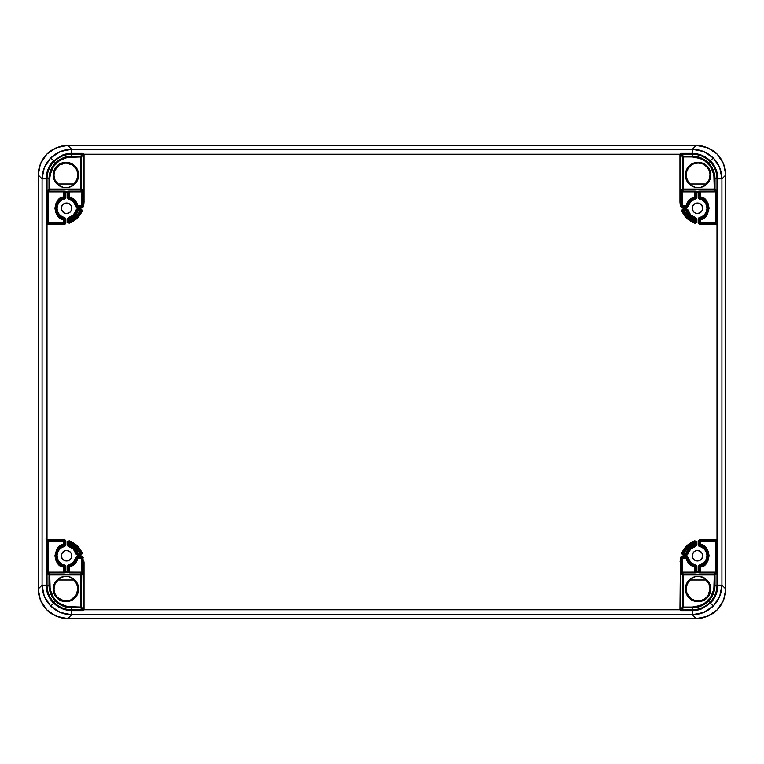 <?xml version="1.0" encoding="UTF-8"?>
<svg xmlns="http://www.w3.org/2000/svg" width="764" height="764" viewBox="0 0 764 764"><rect width="100%" height="100%" fill="white"/><g stroke="black" fill="none" stroke-linecap="round" stroke-linejoin="round"><path stroke-width="1.15" d="M71.644 610.512L82.55 610.646L71.644 610.512L82.55 610.646L71.644 610.646L71.644 614.714L67.767 618.592L61.999 618.028L56.45 616.347L51.341 613.616L46.862 609.939L43.185 605.46L40.454 600.342L38.763 594.803L38.2 589.025L38.2 174.975L38.763 169.197L40.454 163.658L43.185 158.54L46.862 154.061L51.341 150.384L56.45 147.653L61.999 145.972L67.767 145.408L696.233 145.408L702.001 145.972L707.55 147.653L712.659 150.384L717.138 154.061L720.815 158.54L723.546 163.658L725.237 169.197L725.8 174.975L725.8 589.025L725.237 594.803L723.546 600.342L720.815 605.46L717.138 609.939L712.659 613.616L707.55 616.347L702.001 618.028L696.233 618.592L67.767 618.592L696.233 618.592L707.55 616.347L717.138 609.939L723.546 600.342L725.8 589.025L725.8 174.975L723.546 163.658L717.138 154.061L707.55 147.653L696.233 145.408L67.767 145.408L56.45 147.653L46.862 154.061L40.454 163.658L38.2 174.975L42.077 178.843L44.331 167.536L50.739 157.938L53.614 160.822C49.278 164.843 45.945 172.473 46.146 178.843L49.727 178.843L49.727 189.042L80.573 189.042L80.573 189.778L49.727 189.778L49.727 189.042L49.727 189.778A0.735 0.735 45 0 1 48.991 189.042L80.573 189.042L80.573 156.935L71.644 156.935L71.644 156.2L80.573 156.2L80.573 156.935L80.573 156.2L81.309 156.935L67.366 157.355L59.477 160.621L53.432 166.657L50.157 174.555L49.727 178.843C51.035 165.521 58.341 158.224 71.644 156.935L71.644 156.2C65.418 156.286 60.079 158.501 55.619 162.827C51.293 167.287 49.087 172.626 48.991 178.843L49.727 178.843L49.727 189.042L48.991 189.042A0.735 0.735 -135 0 0 49.727 189.778L48.399 191.831L63.718 191.831L63.718 191.086L48.419 191.086L64.759 191.095L65.838 191.754L67.881 191.115A0.735 0.735 45 0 1 68.626 191.85L81.91 191.831L81.882 191.086L69.39 191.086L69.362 196.969L69.18 197.685L68.626 196.969L72.227 198.105L74.767 200.025L76.696 202.575L77.823 206.165L77.107 205.612L77.823 205.43L82.359 205.554L82.646 202.097L81.91 202.097L81.624 205.43L82.359 205.554L81.624 206.165L81.91 191.831L69.362 191.831L69.39 191.086L67.881 191.115L81.882 191.086L80.573 189.778L80.573 189.042L81.309 189.042L80.573 189.778L49.727 189.778L48.419 191.086A0.735 0.735 45 0 1 47.683 190.351L48.991 189.042L48.991 178.843C49.087 172.626 51.293 167.287 55.619 162.827L54.225 161.433C49.517 166.285 47.11 172.091 47.015 178.843L47.015 223.021L48.399 222.381L48.399 223.126A0.735 0.735 45 0 1 47.654 222.381L47.654 191.831L48.399 191.831L48.399 222.381L61.617 222.381L61.617 223.126L63.794 223.012L63.718 222.276L64.462 222.276L63.794 223.012L64.462 223.575L65.102 222.84L65.102 219.02L64.462 219.535L64.462 222.276L63.718 222.276L63.718 219.535L64.462 219.535L63.718 219.535L64.51 218.303A10.247 10.247 0 0 1 56.288 208.247L55.648 208.247A10.897 10.897 0 0 0 63.899 218.819L65.102 222.84L61.617 222.381L63.718 222.276L63.718 219.535L60.853 218.399L57.988 216.136L55.762 212.621L54.912 208.247L55.762 203.873L57.988 200.369L60.853 198.105L64.462 196.969L63.899 197.685L63.718 196.969L63.718 191.831L64.462 191.85A0.735 0.735 -45 0 1 65.198 191.115L63.718 191.086L63.718 191.831L48.399 191.831L48.399 222.381L47.654 222.381A0.735 0.735 -135 0 0 48.399 223.126L47.76 223.766L47.015 223.021L47.654 222.381L47.654 191.831L48.399 191.831L48.419 191.086A0.735 0.735 45 0 1 47.683 190.351L47.654 191.831L47.683 190.351L48.991 189.042L48.991 178.843L47.015 178.843C47.11 172.091 49.517 166.285 54.225 161.433L55.619 162.827C60.079 158.501 65.418 156.286 71.644 156.2L80.573 156.2L82.55 154.223L71.644 154.223L71.644 156.2L71.644 154.223C64.883 154.328 59.076 156.725 54.225 161.433C59.076 156.725 64.883 154.328 71.644 154.223L82.913 154.318L83.286 154.958L81.309 156.935A0.735 0.735 45 0 0 80.573 156.2L82.55 154.223L82.55 153.354L71.644 153.354L71.644 154.223L71.644 153.354C68.789 153.23 65.484 153.889 61.741 155.35L53.614 160.822L61.741 155.35L67.089 153.765L71.644 153.354L71.644 149.286C63.441 149.429 56.469 152.313 50.739 157.938L60.327 151.53L71.644 149.286L67.767 145.408L71.644 149.286L692.356 149.286L692.356 156.935C705.649 158.234 712.955 165.54 714.273 178.843L715.009 178.843C714.913 172.626 712.707 167.287 708.381 162.827C703.921 158.501 698.582 156.286 692.356 156.2L692.356 156.935L683.427 156.935L683.427 189.042L715.009 189.042L714.273 189.778L714.273 189.042L714.273 189.778L683.427 189.778L683.427 189.042L682.09 191.831L694.638 191.831L694.61 191.086L682.118 191.086L694.61 191.086L694.638 191.831L695.374 191.85A0.735 0.735 -45 0 1 696.119 191.115L694.61 191.086L696.758 191.754L698.802 191.115A0.735 0.735 45 0 1 699.538 191.85L716.346 191.831L716.317 190.351A0.735 0.735 -45 0 1 715.581 191.086L714.273 189.778A0.735 0.735 135 0 0 715.009 189.042L716.317 190.351A0.735 0.735 -45 0 1 715.581 191.086L715.601 191.831L715.581 191.086L700.301 191.086L700.282 191.831L700.282 191.086L698.802 191.115L715.581 191.086L714.273 189.778L683.427 189.778L682.691 189.042L714.273 189.042L714.273 178.843L715.009 178.843L715.009 189.042L714.273 189.042L713.843 174.555L710.568 166.657L704.523 160.621L700.75 158.606L692.356 156.935L682.691 156.935L683.427 156.2L683.427 156.935L683.427 156.2L692.356 156.2C698.582 156.286 703.921 158.501 708.381 162.827L709.775 161.433C704.924 156.725 699.117 154.328 692.356 154.223L681.45 154.223L683.427 156.2A0.735 0.735 -45 0 0 682.691 156.935L683.427 156.935L683.427 189.042L682.691 189.042A0.735 0.735 -135 0 0 683.427 189.778L682.118 191.086A0.735 0.735 45 0 1 681.383 190.351L681.354 191.831L682.09 191.831L682.376 205.43L682.376 206.165L681.641 205.554L686.177 205.43L686.893 205.612L686.177 206.165L687.304 202.575L689.233 200.025L691.773 198.105L695.374 196.969L694.82 197.685L694.638 196.969L694.638 191.831L682.09 191.831L681.641 205.554L682.376 205.43L682.09 202.097L681.354 202.097L681.354 191.831L682.09 191.831L682.118 191.086A0.735 0.735 45 0 1 681.383 190.351L682.691 189.042L682.691 156.935L680.81 154.586L681.45 154.223L683.427 156.2L692.356 156.2L692.356 154.223C699.117 154.328 704.924 156.725 709.775 161.433L708.381 162.827C712.707 167.287 714.913 172.626 715.009 178.843L716.985 178.843C716.89 172.091 714.483 166.285 709.775 161.433C714.483 166.285 716.89 172.091 716.985 178.843L715.009 178.843L715.009 189.042L716.346 191.267L716.346 222.381L715.601 222.381L715.601 191.831L716.346 191.831L716.346 222.381L715.601 223.126L715.601 222.381L716.985 223.021L716.985 178.843L717.854 178.843C718.074 172.931 715.018 165.167 710.386 160.822L706.538 157.67L702.135 155.321L697.351 153.86L681.45 153.354L680.18 154.213L681.45 154.223L681.45 153.354L681.45 154.223L692.356 154.223L692.356 153.354L697.456 153.87L704.895 156.649L710.386 160.822L713.261 157.938C707.531 152.313 700.559 149.429 692.356 149.286L696.233 145.408L692.356 149.286L703.673 151.53L713.261 157.938L710.386 160.822L715.849 168.949L717.434 174.287L717.854 178.843L721.923 178.843C721.779 170.649 718.895 163.677 713.261 157.938L719.669 167.536L721.923 178.843L725.8 174.975L721.923 178.843L721.923 585.157L725.8 589.025L721.923 585.157L721.923 178.843L716.985 178.843L716.985 223.021L716.24 223.766L715.601 223.126A0.735 0.735 135 0 0 716.346 222.381L717.854 223.021L717.854 178.843L717.854 223.021L716.622 223.661L716.995 224.301L717.854 223.021L716.995 224.301L716.995 539.699L716.346 541.619L715.601 541.619L715.601 540.874A0.735 0.735 -135 0 1 716.346 541.619L716.346 572.169L700.282 572.169L700.282 572.914L715.581 572.914L715.601 541.619L702.383 541.619L702.383 540.874L700.206 540.988L700.282 541.724L699.538 541.724L700.206 540.988L699.079 540.673L698.898 544.98L699.538 544.465L699.538 541.724L700.282 541.724L700.282 544.465L699.538 544.465L700.282 544.465L700.101 545.181L698.898 541.16L702.383 541.619L700.282 541.724L700.282 544.465L703.147 545.601L706.012 547.864L708.238 551.379L709.087 555.753L708.238 560.127L706.012 563.631L703.147 565.895L699.538 567.031L700.101 566.315L700.282 567.031L700.282 572.169L699.538 572.15A0.735 0.735 135 0 1 698.802 572.885L698.162 572.246L696.119 572.885A0.735 0.735 -135 0 1 695.374 572.15L682.09 572.169L682.118 572.914L694.61 572.914L694.638 567.031L694.82 566.315L695.374 567.031L691.773 565.895L689.233 563.975L687.304 561.425L686.177 557.835L686.893 558.389L686.177 558.57L681.641 558.446L681.354 561.903L682.09 561.903L682.376 558.57L681.641 558.446L682.376 557.835L682.09 572.169L694.638 572.169L694.61 572.914L696.119 572.885L682.118 572.914L683.427 574.222L683.427 574.958L682.691 574.958L683.427 574.222L714.273 574.222A0.735 0.735 -135 0 1 715.009 574.958L714.273 574.958L714.273 574.222L715.581 572.914L698.802 572.885L700.282 572.914L700.282 572.169L715.601 572.169L715.601 541.619L716.346 541.619A0.735 0.735 45 0 0 715.601 540.874L716.24 540.234L716.985 540.979L716.985 585.157L717.721 585.157L717.721 540.979L716.346 541.619L716.346 572.169L715.601 572.169L715.581 572.914A0.735 0.735 -135 0 1 716.317 573.649L715.009 574.958A0.735 0.735 45 0 0 714.273 574.222L715.581 572.914A0.735 0.735 -135 0 1 716.317 573.649L716.346 572.169L716.317 573.649L715.009 574.958L715.009 585.157L714.273 585.157L714.273 574.958L715.009 574.958L715.009 585.157L716.985 585.157L716.985 540.979L717.854 540.979L716.24 539.499L699.442 539.69L698.162 541.16L698.162 544.98L699.346 546.422C704.064 547.75 706.614 550.863 706.967 555.753C706.604 560.642 704.064 563.746 699.346 565.073L698.162 566.525L698.162 572.246L698.802 572.885A0.735 0.735 -45 0 0 699.538 572.15L699.538 567.031L700.282 567.031L700.282 572.169L698.898 571.501A0.735 0.735 135 0 1 698.162 572.246L698.898 571.501L694.638 572.169L694.82 566.315A10.897 10.897 0 0 1 686.893 558.389L682.376 558.57L681.832 557.185L681.106 557.787L680.714 561.903L682.09 561.903L682.09 572.169L681.354 572.169L681.641 558.446L681.106 557.787L681.641 558.446L682.376 557.835L686.177 557.835L686.177 558.57C687.447 562.934 690.274 565.761 694.638 567.031L696.014 566.525L695.421 565.799L694.82 566.315L695.374 567.031L695.374 572.15A0.735 0.735 45 0 0 696.119 572.885L696.758 572.246A0.735 0.735 -135 0 1 696.014 571.501L696.014 566.525L695.374 567.031L695.374 572.15L696.014 571.501L696.758 572.246L696.758 566.525L695.574 565.073C691.611 564.071 689.138 561.588 688.135 557.634L686.683 556.45L681.832 556.45L680.38 557.644L680.18 609.787L682.691 607.065L682.691 574.958L683.427 574.958L683.427 574.222L714.273 574.222L714.273 574.958L683.427 574.958L683.427 607.065L682.691 607.065L692.356 607.065L692.356 607.8C698.582 607.714 703.921 605.499 708.381 601.173C712.707 596.713 714.913 591.374 715.009 585.157L714.273 585.157C712.955 598.46 705.649 605.766 692.356 607.065L700.75 605.394L704.523 603.379L710.568 597.343L713.843 589.445L714.273 574.958L683.427 574.958L683.427 607.8L682.691 607.065L682.691 574.958L681.383 573.649A0.735 0.735 135 0 1 682.118 572.914L683.427 574.222A0.735 0.735 -45 0 0 682.691 574.958L681.383 573.649A0.735 0.735 135 0 1 682.118 572.914L682.09 572.169L681.354 572.169L681.373 573.621L681.354 561.903L680.714 561.903L680.714 609.042L682.691 607.065A0.735 0.735 -135 0 0 683.427 607.8L683.427 607.065L692.356 607.065L692.356 609.777C699.117 609.672 704.924 607.275 709.775 602.567C714.483 597.715 716.89 591.909 716.985 585.157L715.009 585.157C714.913 591.374 712.707 596.713 708.381 601.173L709.775 602.567L708.381 601.173C703.921 605.499 698.582 607.714 692.356 607.8L683.427 607.8L681.45 609.777L679.97 609.042L680.714 609.042L680.714 561.903L679.97 561.903L680.714 561.903L681.106 557.787L680.38 557.644L681.832 557.185L682.376 557.835L686.893 558.389L687.409 557.777L686.683 557.185L686.177 557.835L686.683 557.185L681.832 557.185L681.832 556.45L681.832 557.185L686.683 557.185L686.683 556.45L687.409 557.777L686.893 558.389A10.897 10.897 0 0 0 694.82 566.315L695.421 565.799A10.247 10.247 0 0 1 687.409 557.777L688.135 557.634L687.409 557.777A10.247 10.247 0 0 0 695.421 565.799L695.574 565.073L696.014 566.525L696.758 566.525L696.014 566.525L696.014 571.501L696.758 571.501L696.758 572.246L698.162 572.246L698.162 571.501L699.538 572.15L699.538 567.031L700.101 566.315L699.49 565.799L698.898 566.525L699.538 567.031L698.898 566.525L698.898 571.501L698.898 566.525L698.162 566.525L699.49 565.799L700.282 567.031C711.169 567.213 711.169 544.283 700.282 544.465L700.101 545.181A10.897 10.897 -14 0 1 700.101 566.315A10.897 10.897 0 0 0 700.101 545.181L699.538 544.465L698.898 544.98L699.49 545.697L700.101 545.181L699.49 545.697A10.247 10.247 0 0 1 699.49 565.799L699.346 565.073L699.49 565.799A10.247 10.247 0 0 0 707.712 555.753L706.967 555.753L707.712 555.753A10.247 10.247 0 0 0 699.49 545.697L699.346 546.422L699.49 545.697L698.162 544.98L698.898 544.98L698.898 541.16L698.162 541.16L699.538 540.425L702.383 540.874L702.383 540.234L698.258 540.616L702.383 540.224L699.538 540.425L699.442 539.69L699.538 540.425L702.383 540.234L702.383 540.874L715.601 540.874L715.601 541.619L702.383 541.619L702.383 540.874L715.601 540.874L716.24 540.234L702.383 540.234L702.383 539.499L702.383 540.234L716.24 540.234L716.24 539.499L716.24 540.234L716.995 539.699L717.797 540.597L717.721 585.157L717.854 540.979L717.854 585.157L721.923 585.157L717.854 585.157L715.964 594.793L713.318 599.664L710.386 603.178L713.261 606.062C718.895 600.323 721.779 593.351 721.923 585.157L719.669 596.464L713.261 606.062L703.673 612.47L692.356 614.714L696.233 618.592L692.356 614.714L71.644 614.714L60.327 612.47L50.739 606.062L44.331 596.464L42.077 585.157L42.077 178.843L46.146 178.843L48.036 169.207L50.682 164.336L53.614 160.822L50.739 157.938C45.086 163.763 42.192 170.735 42.077 178.843L38.2 174.975L38.2 589.025L42.077 585.157L46.279 585.157L46.146 540.979L46.146 585.157L46.146 540.979L47.76 540.234L65.742 540.616L61.617 540.224L61.617 541.619L63.718 541.724L63.794 540.988L64.462 541.724L64.462 544.465L65.102 544.98L65.102 541.16L63.718 541.724L64.462 541.724L64.921 540.673L63.794 540.988L64.462 541.724L63.899 545.181L64.51 545.697L65.102 544.98L64.462 544.465L63.899 545.181L63.718 544.465L64.462 544.465L63.718 544.465C52.821 544.312 52.831 567.194 63.718 567.031L64.51 565.799A10.247 10.247 0 0 1 56.288 555.753L55.648 555.753A10.897 10.897 0 0 0 63.899 566.315L64.462 567.031L65.102 566.525L64.51 565.799L63.899 566.315L64.462 567.031L63.718 567.031L64.462 567.031L64.462 572.15A0.735 0.735 45 0 0 65.198 572.885L65.838 572.246A0.735 0.735 -135 0 1 65.102 571.501L64.462 572.15L65.102 571.501L65.102 566.525L64.462 567.031L64.462 572.15L63.718 572.169L63.718 572.914L65.198 572.885A0.735 0.735 -135 0 1 64.462 572.15L48.399 572.169L48.419 572.914L63.699 572.914L63.899 566.315A10.897 10.897 0 0 1 55.648 555.753L56.288 555.753A10.247 10.247 0 0 1 64.51 545.697L63.899 545.181A10.897 10.897 0 0 0 55.648 555.753A10.897 10.897 0 0 1 63.899 545.181L63.794 540.988L61.617 540.874L61.617 541.619L48.399 541.619L48.399 540.874L63.794 540.988L64.462 540.425L61.617 540.234L61.617 539.499L47.76 539.499L48.399 540.874L48.399 572.169L63.718 572.169L63.718 567.031L60.853 565.895L57.988 563.631L55.762 560.127L54.912 555.753L56.746 549.478L59.382 546.575L63.718 544.465L63.718 541.724L47.654 541.619L48.399 540.874L61.617 540.874L61.617 540.234L64.462 540.425L64.558 539.69L47.76 540.234L47.76 539.499L46.146 540.979L46.375 540.244L47.76 539.499L61.617 539.499L64.558 539.69L64.462 540.425L65.838 541.16L64.816 539.747L65.742 540.635L65.102 541.16L65.102 544.98L65.838 544.98L65.838 541.16L65.838 544.98L64.51 545.697L64.653 546.422L65.752 545.477L64.653 546.422L64.51 545.697A10.247 10.247 0 0 0 56.288 555.753L57.033 555.753C57.395 550.854 59.936 547.75 64.653 546.422L61.712 547.549L59.181 549.727L57.548 552.649L57.033 555.753L56.288 555.753A10.247 10.247 0 0 0 64.51 565.799L64.653 565.073C59.936 563.746 57.386 560.642 57.033 555.753L57.548 558.856L59.181 561.769L61.712 563.947L64.653 565.073L65.102 566.525L65.838 566.525L64.653 565.073L65.752 566.019L65.102 566.525L65.102 571.501A0.735 0.735 45 0 0 65.838 572.246L65.838 571.501L65.102 571.501L65.838 571.501L65.838 566.525L65.838 572.246L67.881 572.885A0.735 0.735 -45 0 0 68.626 572.15L67.986 571.501A0.735 0.735 135 0 1 67.242 572.246L67.986 571.501L67.242 571.501L67.242 572.246L67.242 571.501L65.838 571.501L67.986 571.501L68.626 572.15L68.626 567.031L69.18 566.315L68.579 565.799L67.986 566.525L68.626 567.031L69.18 566.315L69.362 567.031L67.986 566.525L67.986 571.501L67.986 566.525L67.242 566.525L67.242 571.501L67.242 566.525L68.579 565.799L69.18 566.315A10.897 10.897 0 0 0 77.107 558.389L77.823 557.835L77.823 558.57L77.107 558.389L77.823 557.835L77.317 557.185L76.591 557.777L77.107 558.389L76.591 557.777A10.247 10.247 0 0 1 68.579 565.799L68.426 565.073L67.242 566.525L67.958 565.255L68.579 565.799A10.247 10.247 0 0 0 76.591 557.777L75.865 557.634C74.862 561.597 72.379 564.071 68.426 565.073L73.268 562.476L75.865 557.634L77.317 557.185L77.823 557.835L81.624 557.835L81.624 558.57L77.107 558.389A10.897 10.897 0 0 1 69.18 566.315L69.362 567.031C73.736 565.761 76.553 562.934 77.823 558.57L77.823 557.835L81.624 557.835L82.168 557.185L77.317 557.185L77.317 556.45L75.865 557.634L76.82 556.536L77.317 557.185L82.168 557.185L82.168 556.45L77.317 556.45L82.168 556.45L82.894 557.787L83.62 557.644L82.168 556.45L83.62 557.644L82.894 557.787L83.286 561.903L84.03 561.903L83.82 609.787L680.18 609.787L681.45 610.646L681.45 609.777L692.356 609.777L692.356 610.646C695.211 610.77 698.516 610.111 702.259 608.65L710.386 603.178C715.257 598.155 717.749 592.148 717.854 585.157L716.985 585.157C716.89 591.909 714.483 597.715 709.775 602.567C704.924 607.275 699.117 609.672 692.356 609.777L692.356 607.8L683.427 607.8L681.45 609.777L680.18 609.787L679.97 609.042L680.457 557.405L681.832 556.45L687.619 556.784L690.732 562.476L696.424 565.589L696.758 571.501L698.162 571.501L698.248 566.019L704.819 561.769L706.452 558.856L706.967 555.753L706.452 552.649L704.819 549.727L702.288 547.549L698.497 545.916L698.258 540.635L699.442 539.69L702.383 539.499L716.995 539.699L716.995 224.301L715.601 223.126L702.383 223.126L702.383 222.381L700.282 222.276L700.206 223.012L699.538 222.276L700.282 222.276L699.538 222.276L699.538 219.535L700.282 219.535L700.206 223.012L702.383 223.126L702.383 222.381L715.601 222.381L715.601 191.831L700.282 191.831L700.282 196.969L703.147 198.105L706.012 200.369L708.238 203.873L709.087 208.247L707.254 214.522L704.618 217.425L700.282 219.535L700.282 222.276L715.601 222.381L715.601 223.126L700.206 223.012L699.538 222.276L698.898 222.84L699.538 223.575L700.206 223.012L699.538 223.575L702.383 223.766L698.258 223.384L716.24 223.766L716.24 224.501L716.995 224.301L716.24 224.501L716.24 223.766L702.383 223.766L702.383 224.501L716.24 224.501L702.383 224.501L702.383 223.766L699.538 223.575L699.442 224.31L702.383 224.501L699.442 224.31L698.898 222.84L699.538 222.276L699.538 219.535L698.898 219.02L698.898 222.84L698.162 222.84L699.184 224.253L698.162 222.84L698.898 222.84L698.898 219.02L699.538 219.535L700.101 218.819L700.282 219.535L699.538 219.535L700.101 218.819L699.49 218.303L698.162 219.02L698.162 222.84L698.162 219.02L699.49 218.303L700.282 219.535C711.169 219.717 711.169 196.787 700.282 196.969L700.101 197.685L699.538 196.969L700.282 196.969L699.538 196.969L699.538 191.85L700.282 191.831L700.101 197.685A10.897 10.897 -14 0 1 700.101 218.819A10.897 10.897 0 0 0 700.101 197.685L699.538 196.969L698.898 197.475L699.49 198.201L700.101 197.685L699.49 198.201A10.247 10.247 0 0 1 699.49 218.303L699.346 217.578L698.162 219.02L698.879 217.759L699.49 218.303A10.247 10.247 0 0 0 707.712 208.247L706.967 208.247C706.604 213.146 704.064 216.25 699.346 217.578L702.288 216.451L704.819 214.273L706.452 211.351L706.967 208.247L707.712 208.247A10.247 10.247 0 0 0 699.49 198.201L699.346 198.927C704.064 200.254 706.614 203.358 706.967 208.247L706.452 205.144L704.819 202.231L702.288 200.053L699.346 198.927L698.898 197.475L699.538 196.969L699.538 191.85A0.735 0.735 -135 0 0 698.802 191.115L698.162 191.754A0.735 0.735 45 0 1 698.898 192.499L699.538 191.85L698.898 192.499L698.898 197.475L698.898 192.499A0.735 0.735 -135 0 0 698.162 191.754L698.162 192.499L698.898 192.499L698.162 192.499L698.162 197.475L698.898 197.475L698.162 197.475L699.098 198.86L698.162 197.475L698.162 191.754L696.119 191.115A0.735 0.735 135 0 0 695.374 191.85L696.014 192.499A0.735 0.735 -45 0 1 696.758 191.754A0.735 0.735 135 0 0 696.014 192.499L696.758 192.499L696.758 191.754L696.758 192.499L698.162 192.499L696.014 192.499L695.374 191.85L695.374 196.969L694.638 196.969L694.638 191.831L695.374 191.85L695.374 196.969L694.82 197.685L694.638 196.969C690.274 198.239 687.447 201.066 686.177 205.43L686.893 205.612A10.897 10.897 0 0 1 694.82 197.685L695.421 198.201L696.014 197.475L695.374 196.969L696.014 197.475L696.014 192.499L696.014 197.475L696.758 197.475L696.758 192.499L696.758 197.475L695.421 198.201L694.82 197.685A10.897 10.897 0 0 0 686.893 205.612L686.177 206.165L686.683 206.815L687.409 206.223L686.893 205.612L687.409 206.223A10.247 10.247 0 0 1 695.421 198.201L695.574 198.927L696.758 197.475L696.042 198.745L695.421 198.201A10.247 10.247 0 0 0 687.409 206.223L688.135 206.366C689.138 202.403 691.621 199.929 695.574 198.927L690.732 201.524L688.135 206.366L686.683 206.815L686.177 206.165L682.376 206.165L682.376 205.43L686.177 205.43L686.177 206.165L682.376 206.165L681.641 205.554L681.364 206.643L682.376 206.165L681.832 206.815L686.683 206.815L686.683 207.55L688.135 206.366L687.18 207.464L686.683 206.815L681.832 206.815L681.832 207.55L686.683 207.55L681.832 207.55L681.106 206.213L681.641 205.554L681.354 202.097L680.714 202.097L681.106 206.213L680.38 206.356L681.832 207.55L680.38 206.356L681.106 206.213L681.383 190.351L682.691 189.042L682.691 156.935L680.714 154.958L680.714 202.097L679.97 202.097L680.38 206.356L679.97 202.097L680.714 202.097L680.714 154.958L679.97 154.958L679.97 202.097L679.97 154.958L680.714 154.958L680.18 154.213L679.97 154.958L681.45 153.354L692.356 153.354L692.356 149.286L71.644 149.286L71.644 153.354L82.55 153.354L83.19 154.586L83.82 154.213L82.55 153.354L83.82 154.213L680.18 154.213L83.82 154.213L81.309 156.935L81.309 189.042L80.573 189.042L80.573 156.935L81.309 156.935L81.309 189.042L82.617 190.351A0.735 0.735 -45 0 1 81.882 191.086L80.573 189.778A0.735 0.735 135 0 0 81.309 189.042L82.617 190.351A0.735 0.735 -45 0 1 81.882 191.086L81.91 191.831L82.646 191.831L82.646 202.097L81.91 202.097L81.91 191.831L82.646 191.831L82.617 190.351L82.359 205.554L82.894 206.213L83.286 202.097L82.646 202.097L83.286 202.097L83.286 154.958L84.03 154.958L83.82 154.213L84.03 154.958L83.286 154.958L83.286 202.097L84.03 202.097L84.03 154.958L84.03 202.097L83.286 202.097L82.894 206.213L82.359 205.554L81.624 206.165L82.168 206.815L83.62 206.356L84.03 202.097L83.62 206.356L82.168 206.815L81.624 206.165L77.823 206.165L77.823 205.43L81.624 205.43L81.624 206.165L77.823 206.165L77.107 205.612L77.823 205.43C76.553 201.066 73.726 198.239 69.362 196.969L69.18 197.685A10.897 10.897 0 0 1 77.107 205.612L76.849 206.643L77.823 206.165L77.317 206.815L82.168 206.815L82.168 207.55L83.62 206.356L82.665 207.464L82.168 206.815L77.317 206.815L77.317 207.55L82.168 207.55L77.317 207.55L76.591 206.223L77.107 205.612A10.897 10.897 0 0 0 69.18 197.685L68.626 196.969L67.986 197.475L68.579 198.201L69.18 197.685L68.579 198.201A10.247 10.247 0 0 1 76.591 206.223L75.865 206.366L77.317 207.55L76.047 206.834L76.591 206.223A10.247 10.247 0 0 0 68.579 198.201L68.426 198.927C72.389 199.929 74.862 202.412 75.865 206.366L73.268 201.524L68.426 198.927L67.986 197.475L68.626 196.969L68.626 191.85L69.362 191.831L69.362 196.969L68.626 196.969L68.626 191.85A0.735 0.735 -135 0 0 67.881 191.115L67.242 191.754A0.735 0.735 45 0 1 67.986 192.499L68.626 191.85L67.986 192.499L67.986 197.475L67.242 197.475L68.187 198.86L67.242 197.475L67.986 197.475L67.986 192.499L67.242 191.754L67.242 192.499L67.986 192.499L67.242 192.499L67.242 197.475L67.242 191.754L65.198 191.115A0.735 0.735 135 0 0 64.462 191.85L64.462 196.969L63.718 196.969L63.718 191.831L65.102 192.499A0.735 0.735 -45 0 1 65.838 191.754L65.102 192.499L65.838 192.499L65.838 191.754L65.838 192.499L67.242 192.499L65.102 192.499L64.462 191.85L64.462 196.969L63.899 197.685L64.51 198.201L65.102 197.475L64.462 196.969L65.102 197.475L65.102 192.499L65.102 197.475L65.838 197.475L65.838 192.499L65.838 197.475L64.51 198.201L63.718 196.969C52.831 196.787 52.831 219.717 63.718 219.535L63.899 218.819A10.897 10.897 0 0 1 55.648 208.247A10.897 10.897 166 0 1 63.899 197.685A10.897 10.897 0 0 0 55.648 208.247L56.288 208.247A10.247 10.247 0 0 1 64.51 198.201L64.653 198.927L65.838 197.475L65.121 198.745L64.51 198.201A10.247 10.247 0 0 0 56.288 208.247L57.033 208.247C57.395 203.358 59.936 200.254 64.653 198.927L61.712 200.053L59.181 202.231L57.548 205.144L57.033 208.247L56.288 208.247A10.247 10.247 0 0 0 64.51 218.303L63.899 218.819L64.462 219.535L65.102 219.02L64.653 217.578C59.936 216.25 57.386 213.137 57.033 208.247L57.548 211.351L59.181 214.273L61.712 216.451L64.653 217.578L65.102 219.02L65.838 219.02L64.653 217.578L65.752 218.523L65.102 219.02L65.102 222.84L65.838 222.84L65.838 219.02L65.838 222.84L64.462 223.575L61.617 223.126L61.617 223.766L65.742 223.384L61.617 223.776L64.462 223.575L64.558 224.31L65.838 222.84L65.475 223.814L64.558 224.31L64.462 223.575L61.617 223.766L61.617 223.126L48.399 223.126L48.399 222.381L61.617 222.381L61.617 223.126L48.399 223.126L47.76 223.766L64.558 224.31L47.76 223.766L47.76 224.501L61.617 224.501L47.76 224.501L47.378 223.661L47.005 224.301L47.76 224.501L47.005 224.301L47.015 178.843L46.279 178.843L46.279 223.021L47.015 223.021L46.146 223.021L47.005 224.301L47.005 539.699L47.005 224.301L46.146 223.021L46.279 178.843L46.146 223.021L46.146 178.843L42.077 178.843L42.077 585.157L38.2 589.025L40.454 600.342L46.862 609.939L56.45 616.347L67.767 618.592L71.644 614.714L692.356 614.714C700.473 614.6 707.445 611.716 713.261 606.062L710.386 603.178L702.259 608.65L696.911 610.235L692.356 610.646L692.356 614.714L692.356 609.777L681.45 609.777L681.45 610.646L692.356 610.646L681.45 610.646L680.18 609.787L83.82 609.787L82.55 610.646L83.82 609.787L83.19 609.414L82.55 610.512L82.55 609.777L71.644 609.777L71.644 610.512L71.644 609.777C64.883 609.672 59.076 607.275 54.225 602.567L55.619 601.173C60.079 605.499 65.418 607.714 71.644 607.8L71.644 607.065L80.573 607.065L80.573 574.222L81.309 574.958L80.573 574.958L81.309 574.958A0.735 0.735 45 0 0 80.573 574.222L81.91 572.169L68.626 572.15L68.626 567.031L69.362 567.031L69.39 572.914L81.882 572.914L69.39 572.914L69.362 572.169L68.626 572.15A0.735 0.735 135 0 1 67.881 572.885L65.838 572.246L64.997 572.895L48.419 572.914L49.727 574.222L80.573 574.222L81.882 572.914A0.735 0.735 -135 0 1 82.617 573.649L82.646 572.169L81.91 572.169L81.624 557.835L82.359 558.446L77.823 558.57L74.767 563.975L69.362 567.031L69.362 572.169L81.91 572.169L81.91 561.903L82.646 561.903L82.636 557.357L81.624 557.835L82.359 558.446L81.624 558.57L81.91 561.903L82.646 561.903L82.646 572.169L81.91 572.169L81.882 572.914A0.735 0.735 -135 0 1 82.617 573.649L81.309 574.958L81.309 607.065L80.573 607.065L84.03 609.042L84.03 561.903L83.286 561.903L83.19 609.414L83.82 609.787L84.03 609.042L83.286 609.042L82.894 557.787L82.359 558.446L82.646 561.903L83.286 561.903L82.646 561.903L82.617 573.649L81.309 574.958L81.309 607.065L80.573 607.8L80.573 574.958L48.991 574.958L49.727 574.222L49.727 574.958L49.727 574.222L80.573 574.222L80.573 574.958L49.727 574.958L49.727 585.157L48.991 585.157L48.991 574.958L47.683 573.649A0.735 0.735 135 0 1 48.419 572.914L49.727 574.222A0.735 0.735 -45 0 0 48.991 574.958L49.727 574.958L50.157 589.445L53.432 597.343L56.154 600.647L59.477 603.379L67.366 606.645L80.573 607.065L80.573 607.8A0.735 0.735 135 0 0 81.309 607.065L83.286 609.042L82.55 609.777L80.573 607.8L71.644 607.8L71.644 607.065C58.341 605.776 51.035 598.479 49.727 585.157L48.991 585.157L48.991 574.958L47.683 573.649A0.735 0.735 135 0 1 48.419 572.914L48.399 572.169L47.654 572.169L47.683 573.649L47.654 572.733L47.654 541.619L48.399 541.619L48.399 572.169L47.654 572.169L47.654 541.619L47.015 540.979L47.76 540.234L48.399 540.874A0.735 0.735 -45 0 0 47.654 541.619L46.279 540.979L46.279 585.157L47.015 585.157L47.015 540.979L47.015 585.157L48.991 585.157C49.087 591.374 51.293 596.713 55.619 601.173C51.293 596.713 49.087 591.374 48.991 585.157L47.015 585.157C47.11 591.909 49.517 597.715 54.225 602.567C49.517 597.715 47.11 591.909 47.015 585.157L42.077 585.157C42.192 593.265 45.086 600.237 50.739 606.062L53.614 603.178L48.151 595.051L46.566 589.712L46.146 585.157C46.251 592.148 48.743 598.155 53.614 603.178L50.739 606.062C56.555 611.716 63.527 614.6 71.644 614.714L71.644 610.646L61.999 608.755L57.109 606.1L53.614 603.178L57.462 606.329L61.865 608.679L66.649 610.14L71.644 610.512M68.407 576.572L65.924 576.323L68.407 576.572L72.981 578.463L76.476 581.967L78.377 586.542L78.616 589.015A12.692 12.692 0 0 1 65.924 601.707A12.692 12.692 0 0 1 53.232 589.015A12.692 12.692 0 0 1 65.924 576.323A12.692 12.692 0 0 1 78.616 589.015L77.651 593.876L74.901 597.992L72.981 599.568L68.407 601.469L63.45 601.469L65.924 601.707M62.19 558.656L61.301 555.753L61.703 553.747L64.539 550.911L66.544 550.51L69.448 551.398L70.899 552.84L71.778 555.753A5.233 5.233 0 0 1 66.544 560.986A5.233 5.233 0 0 1 61.301 555.753A5.233 5.233 0 0 1 66.544 550.51A5.233 5.233 0 0 1 71.778 555.753L70.899 558.656M693.101 558.656L693.75 559.449L692.318 556.775L692.318 554.731L693.75 552.047L695.45 550.911L697.456 550.51L700.368 551.398L702.297 553.747L702.699 555.753A5.233 5.233 0 0 1 697.456 560.986A5.233 5.233 0 0 1 692.222 555.753A5.233 5.233 0 0 1 697.456 550.51A5.233 5.233 0 0 1 702.699 555.753L701.81 558.656M70.899 205.344L71.778 208.247A5.233 5.233 0 0 1 66.544 213.49A5.233 5.233 0 0 1 61.301 208.247A5.233 5.233 0 0 1 66.544 203.014A5.233 5.233 0 0 1 71.778 208.247L70.899 211.16L69.448 212.602L66.544 213.49L64.539 213.089L61.703 210.253L61.301 208.247L62.19 205.344M701.81 205.344L702.699 208.247A5.233 5.233 0 0 1 697.456 213.49A5.233 5.233 0 0 1 692.222 208.247A5.233 5.233 0 0 1 697.456 203.014A5.233 5.233 0 0 1 702.699 208.247L702.297 210.253L700.368 212.602L697.456 213.49L695.45 213.089L693.75 211.953L692.318 209.269L692.318 207.225L693.75 204.551L693.101 205.344M700.55 576.572L698.076 576.323L702.928 577.298L707.053 580.048L709.804 584.164L710.768 589.015A12.692 12.692 0 0 1 698.076 601.707A12.692 12.692 0 0 1 685.384 589.015A12.692 12.692 0 0 1 698.076 576.323A12.692 12.692 0 0 1 710.768 589.015L709.804 593.876L707.053 597.992L702.928 600.743L700.55 601.469L695.593 601.469L698.076 601.707M683.446 552.926L686.177 552.926L686.177 553.671L684.191 553.671L683.522 552.601L682.5 553.27L682.835 554.215L686.683 554.311L686.177 553.671L683.178 554.311L684.191 553.671L683.446 552.926M80.554 211.074L77.823 211.074L77.823 210.329L79.809 210.329L80.478 211.399L81.5 210.73L81.165 209.785L77.317 209.689L77.823 210.329L80.822 209.689L79.809 210.329L80.554 211.074M683.446 211.074L684.191 210.329L684.191 211.074L683.446 211.074L684.191 211.074L684.191 210.329L686.177 210.329L686.177 211.074L684.191 211.074L688.517 216.909L691.401 219.153L694.638 220.844L694.638 219.535L695.374 219.535L695.374 220.844L694.638 220.844L696.014 221.78L696.014 219.02L694.638 219.535L694.82 218.819L695.374 220.844L694.352 221.531L694.638 219.535L690.446 217.53L688.183 215.267L686.177 211.074L686.177 210.329L686.893 210.893L683.522 211.399L684.191 210.329L686.177 210.329L686.683 209.689L683.178 209.689L684.191 210.329L682.835 209.785L682.5 210.73L683.522 211.399C685.91 216.088 689.52 219.469 694.352 221.531L695.03 222.477L695.937 222.123L695.374 220.844L694.352 221.531L694.638 220.844C689.968 218.857 686.483 215.601 684.191 211.074L683.446 211.074M68.407 162.531L65.924 162.293L70.785 163.257L72.981 164.432L76.476 167.927L78.377 172.502L78.616 174.985A12.692 12.692 0 0 1 65.924 187.677A12.692 12.692 0 0 1 53.232 174.985A12.692 12.692 0 0 1 65.924 162.293A12.692 12.692 0 0 1 78.616 174.985L77.651 179.836L74.901 183.952L72.981 185.537L68.407 187.428L63.45 187.428L65.924 187.677M700.55 162.531L698.076 162.293L702.928 163.257L707.053 166.008L708.629 167.927L709.804 170.124L710.768 174.985A12.692 12.692 0 0 1 698.076 187.677A12.692 12.692 0 0 1 685.384 174.985A12.692 12.692 0 0 1 698.076 162.293A12.692 12.692 0 0 1 710.768 174.985L709.804 179.836L707.053 183.952L705.124 185.537L700.55 187.428L695.593 187.428L698.076 187.677M68.626 219.535L69.362 219.535L69.362 220.844L68.626 220.844L67.986 219.02L67.986 221.78L68.626 220.844L69.648 221.531L68.626 220.844L69.18 218.819L69.362 219.535L68.626 219.535L69.18 218.819L68.149 218.552L68.626 219.535M695.374 544.465L694.638 544.465L694.638 543.156L695.374 543.156L696.014 544.98L696.014 542.22L695.374 543.156L694.352 542.469L695.374 543.156L694.82 545.181L694.638 544.465L695.374 544.465L694.82 545.181L695.851 545.448L695.374 544.465M69.362 544.465L68.626 544.465L68.626 543.156L69.362 543.156L69.18 545.181L68.626 544.465L69.362 544.465L72.227 545.601L74.767 547.521L77.823 552.926L79.809 552.926L79.809 553.671L77.107 553.107L79.809 552.926L75.483 547.091L67.986 542.22L67.986 544.98L68.951 542.535L69.648 542.469L69.18 545.181A10.897 10.897 0 0 1 77.107 553.107L76.591 553.719L77.317 554.311L80.822 554.311L79.809 553.671L80.478 552.601L79.809 553.671L77.823 553.671L77.317 554.311L77.823 553.671L77.107 553.107L77.823 552.926C76.553 548.562 73.726 545.735 69.362 544.465M696.596 541.542L696.758 542.22L694.782 540.826C688.803 543.118 684.487 547.167 681.822 552.983L683.178 555.046L686.683 555.046L688.135 553.862L686.893 553.107L686.177 553.671L686.177 552.926L688.183 548.733L690.446 546.47L694.638 544.465L694.638 543.156L688.517 547.091L686.091 549.813L684.191 552.926L686.893 553.107L686.177 553.671L686.683 554.311L687.409 553.719A10.247 10.247 0 0 1 695.421 545.697L694.638 544.465C690.274 545.735 687.447 548.562 686.177 552.926L686.893 553.107A10.897 10.897 0 0 1 694.82 545.181A10.897 10.897 0 0 0 686.893 553.107L687.409 553.719L686.683 555.046L686.683 554.311L683.178 554.311L683.178 555.046L682.5 553.27L684.191 552.926C686.483 548.399 689.968 545.143 694.638 543.156L694.352 542.469L695.374 543.156L695.937 541.877L695.03 541.523L694.352 542.469C689.52 544.531 685.91 547.912 683.522 552.601C685.91 547.912 689.52 544.531 694.352 542.469L695.03 541.523C689.233 543.72 685.06 547.635 682.5 553.27L681.822 552.983L682.5 553.27C685.06 547.635 689.233 543.72 695.03 541.523L694.782 540.826L696.758 542.22L696.014 542.22L696.014 544.98L696.758 544.98L696.758 542.22L696.758 544.98L695.421 545.697L695.574 546.422L696.673 545.477L695.574 546.422L695.421 545.697A10.247 10.247 0 0 0 687.409 553.719L688.135 553.862C689.138 549.908 691.621 547.425 695.574 546.422L690.732 549.02L687.18 554.96L682.481 554.874L681.727 553.327L684.057 549.001L687.046 545.563L694.782 540.826L696.587 541.533M67.404 222.458L67.242 221.78L69.218 223.174C75.197 220.882 79.513 216.833 82.178 211.017L80.822 208.954L77.317 208.954L75.865 210.138L77.107 210.893L77.823 210.329L77.823 211.074L75.817 215.267L73.554 217.53L69.362 219.535L69.362 220.844L75.483 216.909L77.909 214.187L79.809 211.074L77.107 210.893L77.823 210.329L77.317 209.689L76.591 210.281A10.247 10.247 0 0 1 68.579 218.303L69.362 219.535C73.726 218.265 76.553 215.438 77.823 211.074L77.107 210.893A10.897 10.897 0 0 1 69.18 218.819A10.897 10.897 0 0 0 77.107 210.893L76.591 210.281L77.317 208.954L77.317 209.689L80.822 209.689L80.822 208.954L81.5 210.73L79.809 211.074C77.517 215.601 74.032 218.857 69.362 220.844L69.648 221.531L68.626 220.844L68.063 222.123L68.97 222.477L69.648 221.531C74.48 219.469 78.09 216.088 80.478 211.399C78.09 216.088 74.48 219.469 69.648 221.531L68.97 222.477C74.767 220.28 78.94 216.365 81.5 210.73L82.178 211.017L81.5 210.73C78.94 216.365 74.767 220.28 68.97 222.477L69.218 223.174L67.242 221.78L67.986 221.78L67.986 219.02L67.242 219.02L67.242 221.78L67.242 219.02L68.579 218.303L68.426 217.578L67.328 218.523L68.426 217.578L68.579 218.303A10.247 10.247 0 0 0 76.591 210.281L75.865 210.138C74.862 214.092 72.379 216.575 68.426 217.578L73.268 214.98L76.82 209.04L81.519 209.126L82.273 210.673L79.943 214.999L76.954 218.437L69.218 223.174L67.413 222.467M681.383 207.474L680.695 202.097M695.574 217.578L696.673 218.523L696.758 221.78L696.396 222.754L695.125 223.25L696.758 221.78L696.758 219.02L695.574 217.578C691.611 216.575 689.138 214.092 688.135 210.138L686.683 208.954L686.177 210.329L686.893 210.893L687.409 210.281L686.683 209.689L687.409 210.281L686.177 211.074C687.447 215.438 690.274 218.265 694.638 219.535L694.82 218.819A10.897 10.897 0 0 1 686.893 210.893A10.897 10.897 0 0 0 694.82 218.819L695.374 219.535L696.014 219.02L695.421 218.303L694.82 218.819L695.421 218.303A10.247 10.247 0 0 1 687.409 210.281L688.135 210.138L687.409 210.281A10.247 10.247 0 0 0 695.421 218.303L696.758 219.02L696.014 219.02L696.014 221.78L696.758 221.78L695.03 222.477L694.352 221.531C689.52 219.469 685.91 216.088 683.522 211.399L682.5 210.73C685.06 216.365 689.233 220.28 695.03 222.477L694.782 223.174L695.03 222.477C689.233 220.28 685.06 216.365 682.5 210.73L681.822 211.017C684.487 216.833 688.803 220.892 694.782 223.174L687.046 218.437L681.822 211.017L683.178 208.954L681.822 211.017L681.708 210.301L682.825 209.002L683.178 209.689L686.683 209.689L686.683 208.954L683.178 208.954L687.619 209.288L690.732 214.98L695.574 217.578L695.421 218.303M695.593 187.428L691.019 185.537L687.524 182.033L685.623 177.458L685.623 172.502L687.524 167.927L691.019 164.432L695.593 162.531L698.076 162.293M63.45 187.428L58.876 185.537L56.947 183.952L54.196 179.836L53.232 174.985L54.196 170.124L56.947 166.008L61.072 163.257L65.924 162.293M715.601 572.169L715.581 572.914M67.404 541.542L69.218 540.826L67.242 542.22L67.242 544.98L68.426 546.422C72.389 547.425 74.862 549.908 75.865 553.862L77.317 555.046L76.591 553.719L77.107 553.107A10.897 10.897 0 0 0 69.18 545.181L68.626 544.465L67.986 544.98L68.579 545.697L69.18 545.181L68.579 545.697A10.247 10.247 0 0 1 76.591 553.719L75.865 553.862L76.591 553.719A10.247 10.247 0 0 0 68.579 545.697L68.426 546.422L68.579 545.697L67.242 544.98L67.986 544.98L67.986 542.22L68.626 543.156L69.648 542.469L68.626 541.485L67.242 542.22L68.97 541.523L69.362 543.156C74.032 545.143 77.517 548.399 79.809 552.926L80.478 552.601C78.09 547.912 74.48 544.531 69.648 542.469C74.48 544.531 78.09 547.912 80.478 552.601L79.809 553.671L81.433 553.976L80.478 552.601L81.5 553.27C78.94 547.635 74.767 543.72 68.97 541.523L69.218 540.826L68.97 541.523C74.767 543.72 78.94 547.635 81.5 553.27L82.178 552.983C79.513 547.167 75.197 543.109 69.218 540.826L76.954 545.563L82.178 552.983L80.822 554.311L80.822 555.046L82.178 552.983L81.519 554.874L80.822 555.046L80.822 554.311L77.317 554.311L77.317 555.046L80.822 555.046L76.381 554.712L73.268 549.02L67.576 545.916L67.413 541.533M82.617 556.526L83.305 561.903M48.399 191.831L48.419 191.086M682.09 191.831L682.118 191.086M695.593 601.469L691.019 599.568L687.524 596.073L685.623 591.498L685.623 586.542L687.524 581.967L691.019 578.463L695.593 576.572L698.076 576.323M696.434 203.119L699.461 203.415L701.161 204.551M68.55 203.415L70.25 204.551M698.477 560.881L695.45 560.585L693.75 559.449M64.539 560.585L62.839 559.449M70.25 559.449L68.55 560.585L65.523 560.881M701.161 559.449L699.461 560.585M62.839 204.551L64.539 203.415L67.566 203.119M693.75 204.551L695.45 203.415M81.91 572.169L81.882 572.914M63.45 601.469L58.876 599.568L55.371 596.073L54.196 593.876L53.232 589.015L54.196 584.164L56.947 580.048L61.072 577.298L65.924 576.323M82.55 609.777L80.573 607.8L71.644 607.8L71.644 609.777L82.55 609.777M55.619 601.173L54.225 602.567C59.076 607.275 64.883 609.672 71.644 609.777L71.644 607.8C65.418 607.714 60.079 605.499 55.619 601.173M710.023 174.985A11.957 11.957 0 0 1 705.946 183.981A11.957 11.957 0 0 0 710.023 174.985L709.116 170.41L706.528 166.533A11.957 11.957 0 0 0 686.12 174.985A11.957 11.957 0 0 1 698.076 163.028A11.957 11.957 0 0 1 710.023 174.985L708.963 179.922L705.946 183.981L690.207 183.981A11.957 11.957 0 0 1 686.12 174.985A11.957 11.957 0 0 0 688.469 182.099L690.207 183.981L705.946 183.981L690.207 183.981M686.349 591.355L686.12 589.015L687.027 593.59L691.43 598.957L695.746 600.743L700.407 600.743L704.714 598.957L708.008 595.662L710.023 589.015A11.957 11.957 0 0 1 698.076 600.972A11.957 11.957 0 0 1 686.12 589.015A11.957 11.957 0 0 0 698.076 600.972A11.957 11.957 0 0 0 705.946 580.019A11.957 11.957 0 0 1 710.023 589.015L708.963 584.078L705.946 580.019L690.207 580.019L705.946 580.019L690.207 580.019L688.479 581.891A11.957 11.957 0 0 0 686.12 589.006A11.957 11.957 0 0 1 690.207 580.019M690.198 580.029A11.957 11.957 0 0 0 688.488 581.881M77.88 174.985A11.957 11.957 0 0 1 73.793 183.981L58.054 183.981A11.957 11.957 0 0 1 65.924 163.028A11.957 11.957 0 0 1 77.88 174.985A11.957 11.957 0 0 0 65.924 163.028A11.957 11.957 0 0 0 58.054 183.981L73.793 183.981L75.521 182.109A11.957 11.957 0 0 0 77.88 174.994L77.651 172.645L77.613 177.506L75.521 182.109M73.802 183.971A11.957 11.957 0 0 0 75.512 182.118M57.472 597.467L63.593 600.743L70.498 600.065L75.865 595.662L77.88 589.015A11.957 11.957 0 0 1 65.924 600.972A11.957 11.957 0 0 1 58.054 580.019A11.957 11.957 0 0 0 53.977 589.015L54.884 593.59L57.472 597.467A11.957 11.957 0 0 0 77.88 589.015A11.957 11.957 0 0 0 75.531 581.901L73.793 580.019A11.957 11.957 0 0 1 77.88 589.015L77.613 586.494L75.521 581.891M38.2 589.025C39.948 606.988 49.803 616.844 67.767 618.592L696.233 618.592C714.197 616.844 724.052 606.988 725.8 589.025L725.8 174.975C724.052 157.012 714.197 147.156 696.233 145.408L67.767 145.408C49.803 147.156 39.948 157.012 38.2 174.975L38.2 589.025L38.2 174.975L38.763 169.207L40.454 163.658L43.176 158.559L46.852 154.07L51.322 150.403L56.431 147.662L61.97 145.981L67.767 145.408L696.233 145.408L702.001 145.972L707.55 147.653L712.64 150.374L717.138 154.061L720.805 158.52L723.537 163.63L725.227 169.178L725.8 174.975L725.8 589.025L725.237 594.793L723.546 600.342L720.824 605.441L717.148 609.93L712.678 613.597L707.569 616.338L702.03 618.019L696.233 618.592L67.767 618.592L61.999 618.028L56.45 616.347L51.36 613.626L46.862 609.939L43.195 605.48L40.463 600.37L38.773 594.822L38.2 589.025M75.512 581.881A11.957 11.957 0 0 0 73.802 580.029M73.793 580.019L58.054 580.019L73.793 580.019L58.054 580.019L55.037 584.078L53.977 589.015M688.488 182.118A11.957 11.957 0 0 0 690.198 183.971M706.528 166.533L702.651 163.935L698.076 163.028L693.502 163.935L689.625 166.533L687.027 170.41L686.12 174.985L686.387 177.506L688.479 182.109M688.479 581.891L686.387 586.494L686.12 589.015M77.651 172.645L75.865 168.338L72.57 165.043L65.924 163.028L59.286 165.043L54.884 170.41L53.977 174.985L54.244 177.506L55.037 179.922L58.054 183.981L73.793 183.981"/></g></svg>
